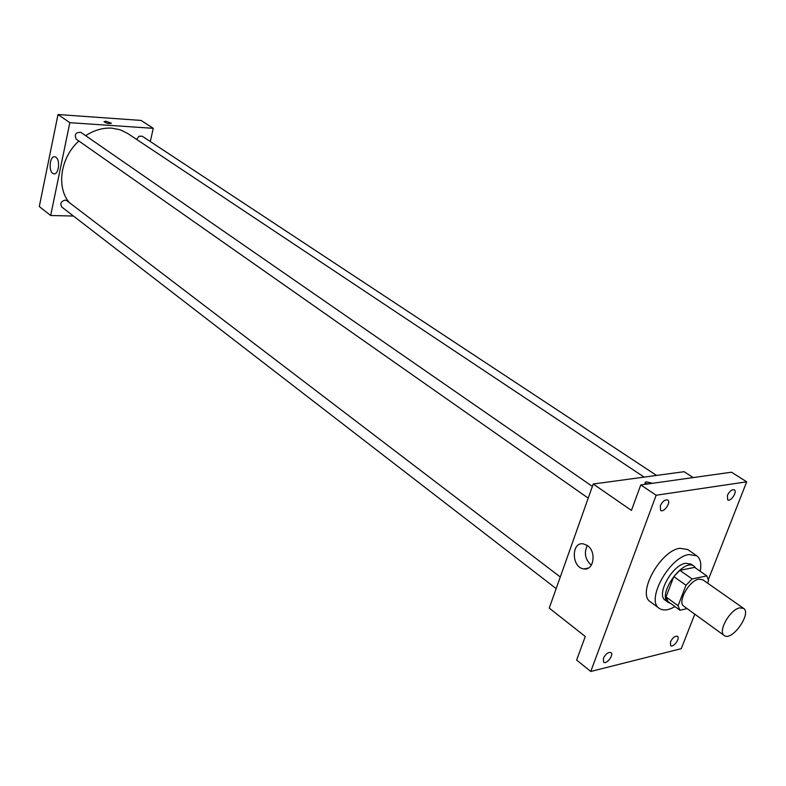 <?xml version="1.0" encoding="UTF-8"?>
<svg xmlns="http://www.w3.org/2000/svg" width="786" height="786" viewBox="0 0 786 786"><rect width="100%" height="100%" fill="white"/><g stroke="black" fill="none" stroke-linecap="round" stroke-linejoin="round"><path stroke-width="1.18" d="M739.646 607.873L743.566 608.364C752.025 613.394 731.727 641.857 724.211 635.491C717.539 631.728 729.919 609.514 739.646 607.873M724.211 635.491L683.869 606.252C677.051 602.351 689.027 580.559 698.813 579.164L702.782 579.744L743.566 608.364M679.959 610.231L667.933 601.467L666.017 596.938L673.808 576.6L685.991 585.265L678.072 605.711L679.959 610.231L687.121 608.61M707.557 583.094L708.569 580.51L706.811 575.902L692.093 578.948L685.991 585.265M706.811 575.902L694.618 567.384L679.88 570.341L692.093 578.948M673.808 576.6L679.88 570.341M695.807 568.219L694.067 566.215C683.427 557.353 656.398 595.238 668.247 602.41L670.566 603.383M668.247 602.41L665.261 600.239C655.809 594.815 672.128 565.026 685.598 563.267L691.041 564.102L694.067 566.215M666.017 596.938L678.072 605.711M674.968 606.596C668.375 610.368 663.138 610.948 659.258 608.344C645.522 600.455 669.377 556.989 688.949 554.562L696.75 555.781C700.483 558.62 701.633 563.778 700.188 571.275M659.258 608.344L650.405 601.83C636.621 593.882 660.299 550.613 679.89 548.284L687.711 549.542L696.75 555.781M603.373 658.383C605.741 653.805 608.276 651.879 610.987 652.616C614.18 654.758 606.458 664.818 603.628 662.205L603.373 658.383M660.269 505.86C662.529 501.301 665.025 499.365 667.756 500.053C671.372 502.126 663.934 512.993 660.662 510.419L660.269 505.86M727.394 495.416C729.546 491.122 731.854 489.265 734.321 489.825C737.671 491.633 730.715 502.146 727.679 499.857L727.394 495.416M670.458 641.897C672.688 637.593 675.036 635.746 677.503 636.346C680.489 638.232 673.288 647.998 670.625 645.66L670.458 641.897M708.422 579.41L746.7 481.818L656.143 495.249L590.767 671.47L681.265 648.656L694.795 614.171M693.213 477.583L684.115 471.698L593.224 484.019L631.443 510.409L640.777 484.942L731.461 472.209L746.7 481.818M640.777 484.942L656.143 495.249M593.224 484.019L549.247 608.109L585.275 636.473L576.629 660.073L590.767 671.47M587.427 545.563C596.731 551.664 593.784 570.911 583.88 568.926C571.491 567.846 570.95 541.564 583.369 543.853L587.427 545.563M645.748 484.245L644.854 483.026L646.112 481.759L652.478 483.302M645.473 483.508L648.676 483.832M591.288 565.232C585.138 559.504 583.811 552.922 587.319 545.484M85.654 135.673C94.182 130.152 102.907 127.646 111.828 128.147L120.12 129.749L127.499 133.345L644.147 477.112M69.355 202.601C56.101 187.333 60.453 157.514 78.875 141.018M592.379 486.416L80.909 132.392C75.731 132.136 74.169 134.386 76.222 139.161L588.223 498.137M136.646 139.427L138.935 136.263L142.217 136.214L656.536 475.432M556.154 588.606L61.839 207.072C59.883 203.692 60.984 201.363 65.14 200.096L66.83 200.676L560.28 576.983M150.293 141.539L153.27 128.324L69.826 122.695L50.677 215.502L73.452 216.042M50.677 215.502L39.3 206.541L58.007 114.53L141.058 120.425L153.27 128.324M58.007 114.53L69.826 122.695M55.963 157.279C60.591 160.177 58.596 175.15 53.782 173.765C48.241 173.117 49.4 155.343 54.902 156.797L55.963 157.279M104.007 121.683L105.835 121.201L111.337 123.176C109.185 123.962 106.739 123.461 104.007 121.683L105.835 121.201L111.347 123.284M588.301 568.091L583.88 568.926M54.431 173.794L53.782 173.765"/></g></svg>
